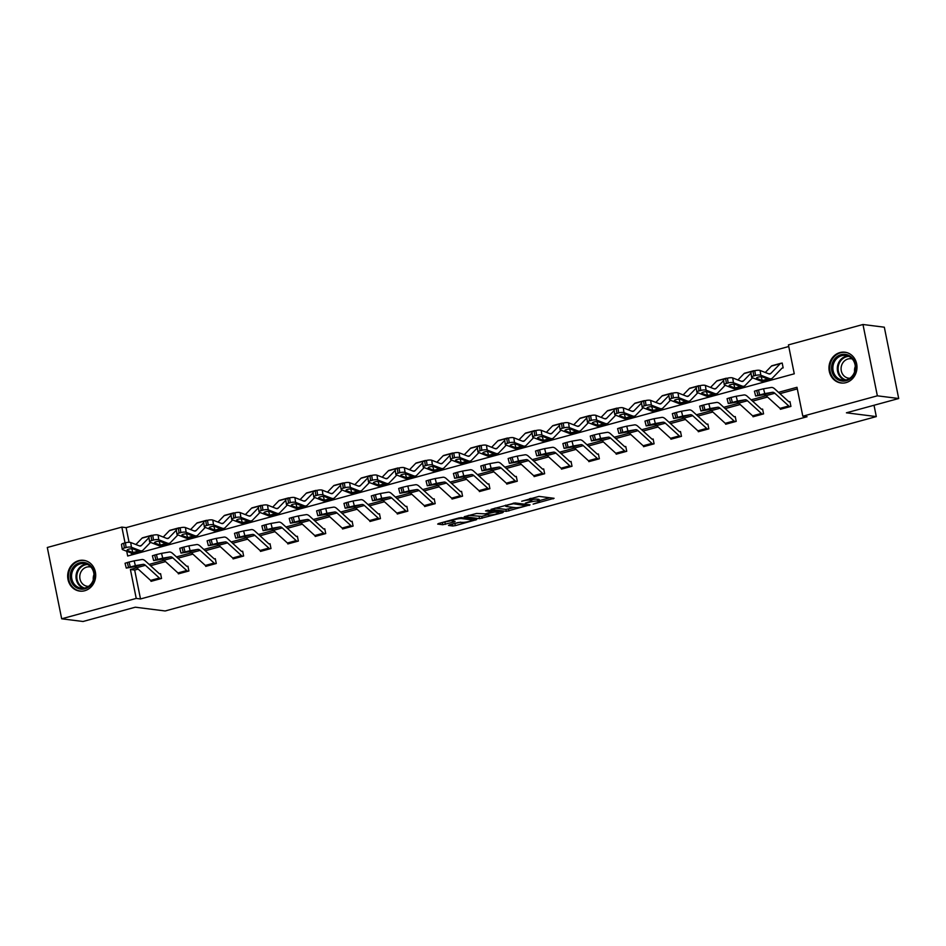 <?xml version="1.0" encoding="UTF-8"?>
<svg xmlns="http://www.w3.org/2000/svg" width="946" height="946" viewBox="0 0 946 946"><rect width="100%" height="100%" fill="white"/><g stroke="black" fill="none" stroke-linecap="round" stroke-linejoin="round"><path stroke-width="1.42" d="M533.118 504.123L554.084 498.294L539.007 496.39L521.695 501.25A6.244 0.946 168.6 0 1 529.89 500.091L531.144 500.245A6.244 0.946 168.6 0 1 531.758 500.517A6.244 0.946 168.6 0 1 528.317 502.09L525.326 503.142L529.488 502.243A6.244 0.946 168.6 0 1 537.671 501.073L538.936 501.226A6.244 0.946 168.6 0 1 539.551 501.498A6.244 0.946 168.6 0 1 536.11 503.071L533.118 504.123M78.648 560.671A15.514 13.989 97.2 0 1 83.626 560.316A15.514 13.989 97.2 0 1 95.688 574.695A15.514 13.989 97.2 0 1 84.714 590.742A15.514 13.989 97.2 0 1 79.736 591.096A15.514 13.989 97.2 0 1 67.674 576.717A15.514 13.989 97.2 0 1 78.648 560.671M839.953 352.562A15.514 13.989 97.2 0 1 844.932 352.208A15.514 13.989 97.2 0 1 856.981 366.587A15.514 13.989 97.2 0 1 846.008 382.633A15.514 13.989 97.2 0 1 841.041 382.988A15.514 13.989 97.2 0 1 828.98 368.609A15.514 13.989 97.2 0 1 839.953 352.562M449.409 524.888L448.534 525.456L452.756 526L455.322 525.633L476.713 519.579L461.435 517.592L458.881 517.959L438.566 523.516L437.679 524.084L442.787 524.734L454.045 521.991L455.121 521.506L452.389 521.092A5.227 0.792 168.6 0 1 451.881 520.868A5.227 0.792 168.6 0 1 455.771 519.295A5.227 0.792 168.6 0 1 461.601 518.574L471.534 519.827A5.227 0.792 168.6 0 1 472.042 520.064A5.227 0.792 168.6 0 1 468.152 521.636A5.227 0.792 168.6 0 1 462.322 522.346L458.112 522.511L449.409 524.888M126.717 551.246L127.686 556.012L794.262 373.8L788.432 344.888L862.977 324.502L884.321 327.198L898.7 398.514L846.422 412.811L876.303 416.583L165.172 610.974L135.29 607.202L83.023 621.498L61.679 618.802L47.3 547.486L121.857 527.099L125.038 542.886M898.7 398.514L877.356 395.818L802.811 416.205L796.981 387.292L778.499 392.342M138.175 569.09L134.675 570.048L140.505 598.96L807.08 416.737L802.811 416.205M140.505 598.96L136.236 598.416L61.679 618.802M506.311 511.36L530.067 504.857L514.991 502.953L491.033 509.362L506.311 511.36L505.921 509.433L514.198 507.505M502.409 512.756L479.539 518.68L464.261 516.682L476.595 513.453L485.263 513.855L492.109 511.786L485.546 510.899L487.959 510.237L503.296 512.176L502.409 512.756L502.267 512.046M876.303 416.583L874.021 405.266M797.301 388.901L779.942 393.654M767.561 397.036L752.578 401.139M740.198 404.521L725.215 408.613M712.835 411.995L697.841 416.098M685.46 419.48L670.478 423.572M658.097 426.965L643.114 431.057M630.734 434.439L615.751 438.542M603.371 441.924L588.388 446.015M576.008 449.397L561.025 453.501M548.645 456.883L533.662 460.974M521.281 464.368L506.287 468.459M493.907 471.841L478.924 475.944M466.544 479.326L451.561 483.418M439.18 486.8L424.198 490.903M411.817 494.285L396.835 498.376M384.454 501.77L369.472 505.862M357.091 509.244L342.097 513.347M329.728 516.729L314.734 520.82M302.353 524.202L287.371 528.306M274.99 531.687L260.008 535.779M247.627 539.173L232.645 543.264M220.264 546.646L205.282 550.749M192.901 554.131L177.919 558.223M165.538 561.605L150.544 565.708M780.261 408.589L780.403 409.287L790.927 406.413L789.957 401.589L789.082 401.837A1.987 0.804 -105.3 0 1 788.692 401.636L774.762 388.936A14.923 6.043 74.7 0 0 771.25 387.482L763.54 388.782L764.77 393.595L755.653 396.019L763.706 394.695A9.945 4.032 74.7 0 1 766.059 395.665L779.989 408.365A6.965 2.826 -105.3 0 0 781.266 409.05L790.028 406.65A6.965 2.826 -105.3 0 1 788.751 405.964L774.821 393.264A9.945 4.032 74.7 0 0 772.48 392.294L764.77 393.595M752.898 416.074L753.04 416.772L763.564 413.887L762.594 409.074L761.719 409.311A1.987 0.804 -105.3 0 1 761.329 409.11L747.399 396.421A14.923 6.043 74.7 0 0 743.887 394.955L736.177 396.256L737.407 401.08L728.29 403.504L736.343 402.168A9.945 4.032 74.7 0 1 738.684 403.15L752.614 415.838A6.965 2.826 -105.3 0 0 753.903 416.524L762.665 414.123A6.965 2.826 -105.3 0 1 761.388 413.437L747.458 400.749A9.945 4.032 74.7 0 0 745.117 399.78L737.407 401.08M725.535 423.548L725.677 424.246L736.201 421.372L735.231 416.547L734.344 416.796A1.987 0.804 -105.3 0 1 733.966 416.595L720.036 403.907A14.923 6.043 74.7 0 0 716.512 402.44L708.814 403.741L710.044 408.554L700.927 410.978L708.98 409.653A9.945 4.032 74.7 0 1 711.321 410.623L725.251 423.323A6.965 2.826 -105.3 0 0 726.528 424.009L735.302 421.609A6.965 2.826 -105.3 0 1 734.025 420.923L720.095 408.234A9.945 4.032 74.7 0 0 717.754 407.253L710.044 408.554M698.172 431.033L698.314 431.731L708.838 428.857L707.868 424.033L706.981 424.269A1.987 0.804 -105.3 0 1 706.603 424.08L692.673 411.38A14.923 6.043 74.7 0 0 689.149 409.925L681.451 411.226L682.681 416.039L673.564 418.463L681.617 417.139A9.945 4.032 74.7 0 1 683.958 418.108L697.888 430.797A6.965 2.826 -105.3 0 0 699.165 431.482L699.189 431.494M670.809 438.518L670.939 439.204L681.475 436.331L680.493 431.518L679.618 431.754M643.434 445.992L643.576 446.689L654.1 443.816L653.13 438.991L652.255 439.24A1.987 0.804 -105.3 0 1 651.877 439.039L637.947 426.339A14.923 6.043 74.7 0 0 634.423 424.884L626.725 426.185L627.955 430.998L618.838 433.422L626.879 432.097A9.945 4.032 74.7 0 1 629.232 433.067L643.162 445.767A6.965 2.826 -105.3 0 0 644.439 446.453L653.213 444.052A6.965 2.826 -105.3 0 1 651.936 443.367L638.006 430.667A9.945 4.032 74.7 0 0 635.653 429.697L627.955 430.998M616.071 453.477L616.213 454.175L626.737 451.289L625.767 446.477L624.892 446.713A1.987 0.804 -105.3 0 1 624.514 446.512L610.584 433.824A14.923 6.043 74.7 0 0 607.06 432.357L599.35 433.658L600.592 438.483L591.475 440.907L599.516 439.571A9.945 4.032 74.7 0 1 601.869 440.552L615.799 453.24A6.965 2.826 -105.3 0 0 617.076 453.926L625.85 451.526A6.965 2.826 -105.3 0 1 624.561 450.84L610.631 438.152A9.945 4.032 74.7 0 0 608.29 437.182L600.592 438.483M588.708 460.95L588.85 461.648L599.374 458.775L598.404 453.95L597.529 454.198A1.987 0.804 -105.3 0 1 597.139 453.997L583.209 441.309A14.923 6.043 74.7 0 0 579.697 439.843L571.987 441.143L573.217 445.956L564.1 448.38L572.153 447.056A9.945 4.032 74.7 0 1 574.506 448.026L588.436 460.726A6.965 2.826 -105.3 0 0 589.713 461.412L598.475 459.011A6.965 2.826 -105.3 0 1 597.198 458.325L583.268 445.637A9.945 4.032 74.7 0 0 580.927 444.655L573.217 445.956M561.345 468.436L561.486 469.133L572.011 466.26L571.041 461.435L570.166 461.672A1.987 0.804 -105.3 0 1 569.776 461.482L555.846 448.782A14.923 6.043 74.7 0 0 552.334 447.328L544.624 448.629L545.854 453.441L536.737 455.866L544.79 454.541A9.945 4.032 74.7 0 1 547.131 455.511L561.061 468.199A6.965 2.826 -105.3 0 0 562.35 468.885L562.362 468.897M533.982 475.921L534.123 476.607L544.648 473.733L543.678 468.92L542.791 469.157A1.987 0.804 -105.3 0 1 542.413 468.956L528.483 456.268A14.923 6.043 74.7 0 0 524.959 454.801L517.261 456.102L518.491 460.915L509.374 463.339L517.427 462.015A9.945 4.032 74.7 0 1 519.768 462.984L533.698 475.684A6.965 2.826 -105.3 0 0 534.975 476.37L534.998 476.37M506.618 483.394L506.76 484.092L517.285 481.218L516.303 476.394L515.428 476.642M479.255 490.879L479.386 491.577L489.91 488.692L488.94 483.879L488.065 484.115A1.987 0.804 -105.3 0 1 487.687 483.914L473.757 471.226A14.923 6.043 74.7 0 0 470.233 469.76L462.535 471.061L463.765 475.873L454.648 478.309L462.689 476.973A9.945 4.032 74.7 0 1 465.042 477.955L478.972 490.643A6.965 2.826 -105.3 0 0 480.249 491.329L489.023 488.928A6.965 2.826 -105.3 0 1 487.746 488.242L473.816 475.554A9.945 4.032 74.7 0 0 471.463 474.585L463.765 475.873M451.881 498.353L452.022 499.05L462.547 496.177L461.577 491.352L460.702 491.601A1.987 0.804 -105.3 0 1 460.324 491.4L446.394 478.711A14.923 6.043 74.7 0 0 442.87 477.245L435.16 478.546L436.402 483.359L427.285 485.783L435.326 484.458A9.945 4.032 74.7 0 1 437.679 485.428L451.609 498.128A6.965 2.826 -105.3 0 0 452.886 498.814L461.66 496.414A6.965 2.826 -105.3 0 1 460.383 495.728L446.453 483.039A9.945 4.032 74.7 0 0 444.1 482.058L436.402 483.359M424.518 505.838L424.659 506.536L435.184 503.662L434.214 498.838L433.339 499.074A1.987 0.804 -105.3 0 1 432.961 498.885L419.019 486.185A14.923 6.043 74.7 0 0 415.507 484.73L407.797 486.031L409.027 490.844L399.922 493.268L407.963 491.944A9.945 4.032 74.7 0 1 410.316 492.913L424.246 505.602A6.965 2.826 -105.3 0 0 425.523 506.287L434.297 503.899A6.965 2.826 -105.3 0 1 433.008 503.213L419.078 490.513A9.945 4.032 74.7 0 0 416.737 489.543L409.027 490.844M397.154 513.323L397.296 514.009L407.821 511.136L406.851 506.323L405.976 506.559A1.987 0.804 -105.3 0 1 405.586 506.358L391.656 493.67A14.923 6.043 74.7 0 0 388.144 492.204L380.434 493.505L381.664 498.317L372.547 500.741L380.599 499.417A9.945 4.032 74.7 0 1 382.953 500.387L396.882 513.087A6.965 2.826 -105.3 0 0 398.16 513.773L406.922 511.372A6.965 2.826 -105.3 0 1 405.645 510.686L391.715 497.998A9.945 4.032 74.7 0 0 389.374 497.017L381.664 498.317M369.791 520.797L369.933 521.494L380.458 518.621L379.488 513.796L378.613 514.045M342.428 528.282L342.57 528.98L353.095 526.094L352.125 521.281L351.238 521.518M315.065 535.755L315.207 536.453L325.731 533.579L324.75 528.755L323.875 529.003A1.987 0.804 -105.3 0 1 323.497 528.802L309.567 516.114A14.923 6.043 74.7 0 0 306.043 514.648L298.345 515.948L299.575 520.761L290.457 523.185L298.51 521.861A9.945 4.032 74.7 0 1 300.852 522.831L314.781 535.531A6.965 2.826 -105.3 0 0 316.059 536.216L324.833 533.816A6.965 2.826 -105.3 0 1 323.556 533.13L309.626 520.442A9.945 4.032 74.7 0 0 307.273 519.46L299.575 520.761M287.702 543.24L287.832 543.938L298.357 541.065L297.387 536.24L296.512 536.477A1.987 0.804 -105.3 0 1 296.133 536.287L282.204 523.587A14.923 6.043 74.7 0 0 278.68 522.133L270.982 523.434L272.212 528.246L263.094 530.671L271.135 529.346A9.945 4.032 74.7 0 1 273.489 530.316L287.418 543.004A6.965 2.826 -105.3 0 0 288.696 543.69L297.47 541.301A6.965 2.826 -105.3 0 1 296.193 540.615L282.263 527.915A9.945 4.032 74.7 0 0 279.91 526.946L272.212 528.246M260.327 550.726L260.469 551.412L270.994 548.538L270.024 543.725L269.149 543.962A1.987 0.804 -105.3 0 1 268.77 543.761L254.841 531.073A14.923 6.043 74.7 0 0 251.317 529.606L243.607 530.907L244.848 535.72L235.731 538.144L243.772 536.82A9.945 4.032 74.7 0 1 246.126 537.789L260.055 550.489A6.965 2.826 -105.3 0 0 261.333 551.175L270.107 548.775A6.965 2.826 -105.3 0 1 268.83 548.089L254.888 535.401A9.945 4.032 74.7 0 0 252.547 534.419L244.848 535.72M232.964 558.199L233.106 558.897L243.63 556.023L242.661 551.199L241.786 551.447A1.987 0.804 -105.3 0 1 241.396 551.246L227.466 538.546A14.923 6.043 74.7 0 0 223.954 537.091L216.244 538.392L217.474 543.205L208.357 545.629L216.409 544.305A9.945 4.032 74.7 0 1 218.763 545.274L232.692 557.974A6.965 2.826 -105.3 0 0 233.969 558.66L242.744 556.26A6.965 2.826 -105.3 0 1 241.455 555.574L227.525 542.874A9.945 4.032 74.7 0 0 225.183 541.904L217.474 543.205M205.601 565.684L205.743 566.382L216.267 563.497L215.298 558.684L214.423 558.92M178.238 573.158L178.38 573.855L188.904 570.982L187.935 566.157L187.06 566.406M150.875 580.643L151.017 581.341L161.541 578.467L160.572 573.643L159.685 573.879A1.987 0.804 -105.3 0 1 159.306 573.69L145.377 560.99A14.923 6.043 74.7 0 0 141.853 559.535L134.155 560.836L135.384 565.649L126.267 568.073L134.32 566.749A9.945 4.032 74.7 0 1 136.662 567.718L150.591 580.406A6.965 2.826 -105.3 0 0 151.868 581.092L160.643 578.704A6.965 2.826 -105.3 0 1 159.366 578.018L145.436 565.318A9.945 4.032 74.7 0 0 143.083 564.348L135.384 565.649M788.751 346.508L126.114 527.643L129.07 542.295M131.234 553.008L131.624 554.935M751.609 377.229L750.911 372.488A3.973 1.052 -8.3 0 1 753.063 371.21L753.749 375.952A3.973 1.052 171.7 0 0 751.609 377.229A3.973 1.052 171.7 0 0 752.035 377.608L760.679 380.978A14.923 6.043 -105.3 0 0 762.523 381.132L771.297 378.731A14.923 6.043 -105.3 0 0 772.551 377.951L781.964 368.207A1.987 0.804 74.7 0 1 782.129 368.112A1.987 0.804 74.7 0 1 782.259 368.1L783.158 367.864L782.188 363.039L781.301 363.288A6.965 2.826 74.7 0 0 780.817 363.311A6.965 2.826 74.7 0 0 780.225 363.678L770.824 373.422A9.945 4.032 -105.3 0 1 769.985 373.93A9.945 4.032 -105.3 0 1 768.755 373.836L760.111 370.465L760.809 375.219A3.973 1.052 171.7 0 0 755.511 375.479L754.813 370.726A3.973 1.052 -8.3 0 1 760.111 370.465M754.861 370.714L753.938 370.761M725.688 378.684L726.386 383.437A3.973 1.052 171.7 0 0 724.246 384.715L723.548 379.961A3.973 1.052 -8.3 0 1 725.688 378.684L726.575 378.246A6.965 2.826 74.7 0 0 726.079 378.27A6.965 2.826 74.7 0 0 725.499 378.637L725.346 378.79M698.325 386.169L699.023 390.911A3.973 1.052 171.7 0 0 696.883 392.188L696.185 387.446A3.973 1.052 -8.3 0 1 698.325 386.169L699.212 385.72A6.965 2.826 74.7 0 0 698.716 385.755A6.965 2.826 74.7 0 0 698.136 386.11L697.982 386.275M672.76 393.158L671.849 393.205A6.965 2.826 74.7 0 0 671.353 393.229A6.965 2.826 74.7 0 0 670.773 393.595L670.619 393.749M645.397 400.643L644.486 400.69A6.965 2.826 74.7 0 0 643.99 400.714A6.965 2.826 74.7 0 0 643.398 401.08L643.256 401.234M618.034 408.116L617.123 408.164M590.671 415.601L589.748 415.649M561.51 423.572L562.196 428.313A3.973 1.052 171.7 0 0 560.056 429.59L559.358 424.849A3.973 1.052 -8.3 0 1 561.51 423.572L562.385 423.122A6.965 2.826 74.7 0 0 561.9 423.158A6.965 2.826 74.7 0 0 561.309 423.512L561.155 423.678M535.944 430.56L535.022 430.607A6.965 2.826 74.7 0 0 534.525 430.631A6.965 2.826 74.7 0 0 533.946 430.998L533.792 431.151M508.57 438.045L507.659 438.093M481.207 445.519L480.296 445.566A6.965 2.826 74.7 0 0 479.799 445.601A6.965 2.826 74.7 0 0 479.22 445.956L479.066 446.11M453.844 453.004L452.933 453.051M426.48 460.477L425.57 460.525M397.32 468.459L398.018 473.201A3.973 1.052 171.7 0 0 395.866 474.478L395.168 469.724A3.973 1.052 -8.3 0 1 397.32 468.459L398.195 468.01A6.965 2.826 74.7 0 0 397.71 468.034A6.965 2.826 74.7 0 0 397.119 468.4L396.965 468.554M371.754 475.448L370.832 475.495A6.965 2.826 74.7 0 0 370.347 475.519A6.965 2.826 74.7 0 0 369.756 475.873L369.602 476.039M344.391 482.921L343.469 482.968A6.965 2.826 74.7 0 0 342.972 483.004A6.965 2.826 74.7 0 0 342.393 483.359L342.239 483.512M317.016 490.406L316.106 490.454A6.965 2.826 74.7 0 0 315.609 490.477A6.965 2.826 74.7 0 0 315.03 490.844L314.876 490.998M289.653 497.88L288.743 497.927M262.29 505.365L261.38 505.412M233.13 513.335L233.828 518.089A3.973 1.052 171.7 0 0 231.675 519.354L230.978 514.612A3.973 1.052 -8.3 0 1 233.13 513.335L234.005 512.898A6.965 2.826 74.7 0 0 233.52 512.921A6.965 2.826 74.7 0 0 232.929 513.276L232.775 513.442M207.564 520.324L206.642 520.371A6.965 2.826 74.7 0 0 206.157 520.406A6.965 2.826 74.7 0 0 205.566 520.761L205.412 520.915M180.201 527.809L179.279 527.856A6.965 2.826 74.7 0 0 178.794 527.88A6.965 2.826 74.7 0 0 178.203 528.246L178.049 528.4M152.838 535.282L151.916 535.33A6.965 2.826 74.7 0 0 151.419 535.365A6.965 2.826 74.7 0 0 150.84 535.72L150.686 535.885M862.977 324.502L877.356 395.818M126.114 527.643L121.857 527.099M136.732 567.777L130.406 569.504L136.236 598.416M766.118 395.724L751.136 399.827M738.755 403.209L723.773 407.3M711.392 410.682L696.41 414.786M684.029 418.167L669.035 422.259M656.666 425.653L641.672 429.744M629.291 433.126L614.309 437.229M601.928 440.611L586.946 444.703M574.565 448.085L559.583 452.188M547.202 455.57L532.22 459.661M519.839 463.055L504.857 467.147M492.476 470.529L477.482 474.632M465.113 478.014L450.119 482.105M437.738 485.487L422.756 489.59M410.375 492.972L395.393 497.064M383.012 500.458L368.029 504.549M355.649 507.931L340.666 512.034M328.286 515.416L313.303 519.508M300.923 522.89L285.929 526.993M273.548 530.375L258.565 534.466M246.185 537.86L231.202 541.952M218.822 545.334L203.839 549.437M191.459 552.819L176.476 556.91M164.096 560.292L149.113 564.395M134.675 570.048L130.406 569.504M539.551 501.498L539.161 499.571A6.244 0.946 168.6 0 0 538.546 499.299L538.936 501.226M531.593 499.725A6.244 0.946 168.6 0 1 537.293 499.145L538.546 499.299M531.758 500.517L531.368 498.589A6.244 0.946 168.6 0 0 530.753 498.317L531.144 500.245M539.374 500.623L549.839 497.762M495.089 508.061L505.921 509.433M526.118 505.803L513.501 503.733L509.208 504.667A6.244 0.946 168.6 0 0 505.767 506.24A6.244 0.946 168.6 0 0 506.382 506.512L515.428 507.659A6.244 0.946 168.6 0 0 523.623 506.488L526.118 505.803M487.427 514.825L481.703 516.386L482.093 518.313M468.317 515.381L481.703 516.386M489.058 515.026A5.227 0.792 168.6 0 0 494.888 514.305A5.227 0.792 168.6 0 0 498.779 512.732A5.227 0.792 168.6 0 0 498.27 512.507L494.77 512.07L486.445 514.009L485.558 514.589L489.058 515.026M441.546 522.7L451.821 520.572M452.756 526L452.377 524.072L460.643 522.145M782.259 363.406L781.29 363.276M771.297 378.731A14.923 6.043 -105.3 0 1 769.453 378.577L760.809 375.219M780.817 363.311L772.042 365.712A6.965 2.826 74.7 0 0 771.463 366.067L765.279 372.476M756.741 377.738L756.835 378.435A3.181 0.84 -8.3 0 1 756.493 378.128A3.181 0.84 -8.3 0 1 758.219 377.111A3.181 0.84 -8.3 0 1 762.452 376.898L767.951 379.18M769.453 378.577L762.31 380.529L761.163 376.721M753.749 375.952L755.511 375.479M756.835 378.435L761.991 380.434M753.063 371.21L754.813 370.726M790.028 401.955L789.059 401.825M759.673 394.825L758.444 390.012L756.682 390.485L757.912 395.298M758.444 390.012L763.54 388.782M755.653 396.019L754.423 391.206L756.682 390.485M765.598 394.175L761.991 394.529L770.588 392.815L763.706 394.695M770.304 392.827L772.48 392.294M834.727 376.993A13.421 12.109 97.2 0 1 835.472 358.037A13.421 12.109 97.2 0 1 852.606 358.368A13.421 12.109 97.2 0 1 851.861 377.336A13.421 12.109 97.2 0 1 834.727 376.993M852.37 359.113A12.428 11.21 -82.8 0 0 845.653 355.4A12.428 11.21 -82.8 0 0 834.147 362.247A12.428 11.21 -82.8 0 0 835.815 376.354A12.428 11.21 -82.8 0 0 842.531 380.067A12.428 11.21 -82.8 0 0 854.025 373.232A12.428 11.21 -82.8 0 0 852.37 359.113M854.616 371.766A9.791 8.821 97.2 0 1 855.29 366.445M849.815 378.246A9.791 8.821 97.2 0 1 848.692 378.187A9.791 8.821 97.2 0 1 843.406 375.255A9.791 8.821 97.2 0 1 842.094 364.151A9.791 8.821 97.2 0 1 851.152 358.759A9.791 8.821 97.2 0 1 852.251 358.983M847.048 352.657A15.42 13.894 -82.8 0 0 845.594 352.385A15.42 13.894 -82.8 0 0 831.345 360.875A15.42 13.894 -82.8 0 0 833.402 378.365A15.42 13.894 -82.8 0 0 841.727 382.976A15.42 13.894 -82.8 0 0 843.205 383.071M79.736 562.787A13.421 12.109 97.2 0 1 94.198 572.555A13.421 12.109 97.2 0 1 84.986 588.802A13.421 12.109 97.2 0 1 70.524 579.035A13.421 12.109 97.2 0 1 79.736 562.787M85.223 587.892A12.428 11.21 -82.8 0 0 94.009 575.038A12.428 11.21 -82.8 0 0 84.348 563.509A12.428 11.21 -82.8 0 0 80.363 563.804A12.428 11.21 -82.8 0 0 71.565 576.658A12.428 11.21 -82.8 0 0 81.226 588.187A12.428 11.21 -82.8 0 0 85.223 587.892M88.522 586.354A9.791 8.821 97.2 0 1 87.387 586.295A9.791 8.821 97.2 0 1 79.783 577.226A9.791 8.821 97.2 0 1 86.701 567.103A9.791 8.821 97.2 0 1 89.846 566.867A9.791 8.821 97.2 0 1 90.946 567.092M85.743 560.765A15.42 13.894 -82.8 0 0 84.3 560.505A15.42 13.894 -82.8 0 0 79.346 560.86A15.42 13.894 -82.8 0 0 68.443 576.8A15.42 13.894 -82.8 0 0 80.434 591.084A15.42 13.894 -82.8 0 0 81.9 591.191M93.311 579.874A9.791 8.821 97.2 0 1 93.985 574.565M754.447 370.832L753.927 370.761A6.965 2.826 74.7 0 0 753.454 370.797A6.965 2.826 74.7 0 0 752.862 371.151L752.709 371.305M751.006 373.079L743.461 380.895A9.945 4.032 -105.3 0 1 742.622 381.415A9.945 4.032 -105.3 0 1 741.392 381.309L732.748 377.951L733.446 382.692A3.973 1.052 171.7 0 0 728.148 382.953L727.45 378.211A3.973 1.052 -8.3 0 1 732.748 377.951M752.543 377.809L745.188 385.436A14.923 6.043 -105.3 0 1 743.934 386.205A14.923 6.043 -105.3 0 1 742.09 386.063L733.446 382.692M743.934 386.205L735.16 388.605A14.923 6.043 -105.3 0 1 733.316 388.451L724.671 385.093A3.973 1.052 171.7 0 1 724.246 384.715M753.454 370.797L744.679 373.185A6.965 2.826 74.7 0 0 744.088 373.552L737.904 379.961M729.378 385.223L729.472 385.921A3.181 0.84 -8.3 0 1 729.13 385.613A3.181 0.84 -8.3 0 1 730.844 384.596A3.181 0.84 -8.3 0 1 735.089 384.383L740.588 386.666M742.09 386.063L734.947 388.014L733.8 384.206M726.386 383.437L728.148 382.953M729.472 385.921L734.628 387.919M723.631 380.564L716.098 388.38A9.945 4.032 -105.3 0 1 715.259 388.889A9.945 4.032 -105.3 0 1 714.029 388.794L705.385 385.424L706.083 390.178A3.973 1.052 171.7 0 0 700.785 390.438L700.087 385.684A3.973 1.052 -8.3 0 1 705.385 385.424M725.18 385.294L717.825 392.921A14.923 6.043 -105.3 0 1 716.571 393.69A14.923 6.043 -105.3 0 1 714.727 393.536L706.083 390.178M716.571 393.69L707.797 396.09A14.923 6.043 -105.3 0 1 705.953 395.936L697.308 392.578A3.973 1.052 171.7 0 1 696.883 392.188M726.079 378.27L717.316 380.67A6.965 2.826 74.7 0 0 716.725 381.025L710.541 387.434M702.003 392.696L702.109 393.394A3.181 0.84 -8.3 0 1 701.766 393.087A3.181 0.84 -8.3 0 1 703.481 392.07A3.181 0.84 -8.3 0 1 707.726 391.857L713.213 394.151M714.727 393.536L707.584 395.487L706.426 391.679M699.023 390.911L700.785 390.438M702.109 393.394L707.265 395.404M762.665 409.429L761.696 409.311M732.31 402.298L731.069 397.486L729.319 397.97L730.548 402.783M731.069 397.486L736.177 396.256M728.29 403.504L727.06 398.68L729.319 397.97M738.235 401.66L734.616 402.003L743.225 400.288L736.343 402.168M742.941 400.312L745.117 399.78M735.302 416.914L734.333 416.796M704.936 409.784L703.706 404.971L701.956 405.444L703.185 410.268M703.706 404.971L708.814 403.741M700.927 410.978L699.697 406.165L701.956 405.444M710.872 409.133L707.253 409.488L715.862 407.773L708.98 409.653M715.578 407.785L717.754 407.253M696.268 388.037L688.723 395.854A9.945 4.032 -105.3 0 1 687.896 396.374A9.945 4.032 -105.3 0 1 686.666 396.268L678.022 392.909L678.72 397.651A3.973 1.052 171.7 0 0 673.41 397.923L672.712 393.169A3.973 1.052 -8.3 0 1 678.022 392.909M697.817 392.767L690.462 400.395A14.923 6.043 -105.3 0 1 689.196 401.175A14.923 6.043 -105.3 0 1 687.352 401.021L678.72 397.651M689.196 401.175L680.434 403.564A14.923 6.043 -105.3 0 1 678.589 403.422L669.945 400.052A3.973 1.052 171.7 0 1 669.52 399.673L668.822 394.92A3.973 1.052 -8.3 0 1 670.962 393.654L672.712 393.169M698.716 385.755L689.953 388.156A6.965 2.826 74.7 0 0 689.362 388.51L683.178 394.92M674.64 400.182L674.746 400.879A3.181 0.84 -8.3 0 1 674.403 400.572A3.181 0.84 -8.3 0 1 676.118 399.555A3.181 0.84 -8.3 0 1 680.363 399.342L685.85 401.624M687.352 401.021L680.209 402.972L679.062 399.165M670.962 393.654L671.66 398.396L673.41 397.923M671.66 398.396A3.973 1.052 171.7 0 0 669.52 399.673M674.746 400.879L679.89 402.878M668.905 395.523L661.36 403.339A9.945 4.032 -105.3 0 1 660.521 403.859A9.945 4.032 -105.3 0 1 659.291 403.753L650.647 400.395L651.345 405.136A3.973 1.052 171.7 0 0 646.047 405.396L645.349 400.655A3.973 1.052 -8.3 0 1 650.647 400.395M670.454 400.253L663.099 407.88A14.923 6.043 -105.3 0 1 661.833 408.648A14.923 6.043 -105.3 0 1 659.989 408.506L651.345 405.136M661.833 408.648L653.071 411.049A14.923 6.043 -105.3 0 1 651.226 410.895L642.582 407.537A3.973 1.052 171.7 0 1 642.145 407.147L641.459 402.405A3.973 1.052 -8.3 0 1 643.599 401.128L645.349 400.655M671.353 393.229L662.578 395.629A6.965 2.826 74.7 0 0 661.999 395.996L655.815 402.393M647.277 407.667L647.383 408.353A3.181 0.84 -8.3 0 1 647.04 408.057A3.181 0.84 -8.3 0 1 648.755 407.028A3.181 0.84 -8.3 0 1 652.988 406.827L658.487 409.11M659.989 408.506L652.846 410.458L651.699 406.638M643.599 401.128L644.297 405.881L646.047 405.396M644.297 405.881A3.973 1.052 171.7 0 0 642.145 407.147M647.383 408.353L652.527 410.363M641.542 403.008L633.997 410.824A9.945 4.032 -105.3 0 1 633.158 411.333A9.945 4.032 -105.3 0 1 631.928 411.238L623.284 407.868L623.982 412.622A3.973 1.052 171.7 0 0 618.684 412.882L617.986 408.128A3.973 1.052 -8.3 0 1 623.284 407.868M643.091 407.738L635.724 415.353A14.923 6.043 -105.3 0 1 634.47 416.134A14.923 6.043 -105.3 0 1 632.626 415.98L623.982 412.622M634.47 416.134L625.696 418.534A14.923 6.043 -105.3 0 1 623.852 418.38L615.219 415.01A3.973 1.052 171.7 0 1 614.782 414.632L614.084 409.89A3.973 1.052 -8.3 0 1 616.236 408.613L617.986 408.128M643.99 400.714L635.215 403.114A6.965 2.826 74.7 0 0 634.636 403.469L628.451 409.878M619.914 415.14L620.02 415.838A3.181 0.84 -8.3 0 1 619.677 415.531A3.181 0.84 -8.3 0 1 621.392 414.514A3.181 0.84 -8.3 0 1 625.625 414.301L631.124 416.583M632.626 415.98L625.483 417.931L624.336 414.123M616.236 408.613L616.934 413.355L618.684 412.882M616.934 413.355A3.973 1.052 171.7 0 0 614.782 414.632M620.02 415.838L625.164 417.836M707.939 424.399L706.969 424.269M699.165 431.482L707.939 429.094A6.965 2.826 -105.3 0 1 706.662 428.408L692.732 415.708A9.945 4.032 74.7 0 0 690.379 414.738L682.681 416.039M677.573 417.269L676.343 412.444L674.593 412.929L675.822 417.742M676.343 412.444L681.451 411.226M673.564 418.463L672.334 413.65L674.593 412.929M683.497 416.618L679.89 416.961L688.499 415.259L681.617 417.139M688.215 415.27L690.379 414.738M671.826 438.968L671.802 438.968A6.965 2.826 -105.3 0 1 670.525 438.282L656.595 425.582A9.945 4.032 74.7 0 0 654.254 424.612L646.201 425.937L650.209 424.742L648.98 419.929L647.23 420.414L648.459 425.227M680.564 431.873L679.606 431.754A1.987 0.804 -105.3 0 1 679.24 431.553L665.31 418.865A14.923 6.043 74.7 0 0 661.786 417.399L654.088 418.7L655.318 423.512L650.209 424.742M671.802 438.968L680.576 436.567A6.965 2.826 -105.3 0 1 679.299 435.881L665.369 423.193A9.945 4.032 74.7 0 0 663.016 422.212L655.318 423.512M648.98 419.929L654.088 418.7M646.201 425.937L644.971 421.124L647.23 420.414M656.134 424.104L652.527 424.447L661.124 422.732L654.254 424.612M660.852 422.744L663.016 422.212M653.201 439.358L652.243 439.228M622.846 432.227L621.617 427.415L619.867 427.888L621.096 432.7M621.617 427.415L626.725 426.185M618.838 433.422L617.608 428.609L619.867 427.888M628.771 431.577L625.164 431.932L633.761 430.217L626.879 432.097M633.477 430.229L635.653 429.697M617.632 408.234L617.099 408.164A6.965 2.826 74.7 0 0 616.626 408.199A6.965 2.826 74.7 0 0 616.035 408.554L615.893 408.707M614.179 410.481L606.634 418.298A9.945 4.032 -105.3 0 1 605.795 418.818A9.945 4.032 -105.3 0 1 604.565 418.711L595.921 415.353L596.619 420.095A3.973 1.052 171.7 0 0 591.321 420.355L590.623 415.613A3.973 1.052 -8.3 0 1 595.921 415.353M615.728 415.211L608.361 422.838A14.923 6.043 -105.3 0 1 607.107 423.607A14.923 6.043 -105.3 0 1 605.263 423.465L596.619 420.095M607.107 423.607L598.333 426.007A14.923 6.043 -105.3 0 1 596.488 425.854L587.844 422.495A3.973 1.052 171.7 0 1 587.419 422.117L586.721 417.363A3.973 1.052 -8.3 0 1 588.873 416.086L590.623 415.613M616.626 408.199L607.852 410.588A6.965 2.826 74.7 0 0 607.273 410.954L601.088 417.363M592.551 422.625L592.657 423.323A3.181 0.84 -8.3 0 1 592.314 423.016A3.181 0.84 -8.3 0 1 594.029 421.999A3.181 0.84 -8.3 0 1 598.262 421.786L603.761 424.068M605.263 423.465L598.12 425.416L596.973 421.609M588.873 416.086L589.571 420.84L591.321 420.355M589.571 420.84A3.973 1.052 171.7 0 0 587.419 422.117M592.657 423.323L597.801 425.322M625.838 446.831L624.868 446.713M595.483 439.701L594.254 434.888L592.492 435.373L593.733 440.186M594.254 434.888L599.35 433.658M591.475 440.907L590.233 436.082L592.492 435.373M601.408 439.062L597.801 439.405L606.398 437.691L599.516 439.571M606.114 437.714L608.29 437.182M590.269 415.708L589.736 415.649A6.965 2.826 74.7 0 0 589.263 415.672A6.965 2.826 74.7 0 0 588.672 416.039L588.518 416.193M586.816 417.966L579.271 425.783A9.945 4.032 -105.3 0 1 578.432 426.291A9.945 4.032 -105.3 0 1 577.202 426.197L568.558 422.827L569.255 427.58A3.973 1.052 171.7 0 0 563.958 427.84L563.26 423.087A3.973 1.052 -8.3 0 1 568.558 422.827M588.365 422.696L580.998 430.324A14.923 6.043 -105.3 0 1 579.744 431.092A14.923 6.043 -105.3 0 1 577.9 430.938L569.255 427.58M579.744 431.092L570.97 433.493A14.923 6.043 -105.3 0 1 569.125 433.339L560.481 429.981A3.973 1.052 171.7 0 1 560.056 429.59M589.263 415.672L580.489 418.073A6.965 2.826 74.7 0 0 579.898 418.428L573.725 424.837M565.188 430.099L565.282 430.797A3.181 0.84 -8.3 0 1 564.939 430.489A3.181 0.84 -8.3 0 1 566.666 429.472A3.181 0.84 -8.3 0 1 570.899 429.259L576.398 431.553M577.9 430.938L570.757 432.89L569.61 429.082M562.196 428.313L563.958 427.84M565.282 430.797L570.438 432.807M598.475 454.317L597.505 454.198M568.12 447.186L566.89 442.373L565.129 442.846L566.358 447.671M566.89 442.373L571.987 441.143M564.1 448.38L562.87 443.568L565.129 442.846M574.045 446.536L570.438 446.89L579.035 445.176L572.153 447.056M578.751 445.188L580.927 444.655M559.453 425.44L551.908 433.256A9.945 4.032 -105.3 0 1 551.069 433.776A9.945 4.032 -105.3 0 1 549.839 433.67L541.195 430.312L541.892 435.054A3.973 1.052 171.7 0 0 536.595 435.326L535.897 430.572A3.973 1.052 -8.3 0 1 541.195 430.312M560.99 430.17L553.635 437.797A14.923 6.043 -105.3 0 1 552.381 438.577A14.923 6.043 -105.3 0 1 550.537 438.424L541.892 435.054M552.381 438.577L543.607 440.966A14.923 6.043 -105.3 0 1 541.762 440.824L533.118 437.454A3.973 1.052 171.7 0 1 532.693 437.076L531.995 432.322A3.973 1.052 -8.3 0 1 534.135 431.057L535.897 430.572M561.9 423.158L553.126 425.558A6.965 2.826 74.7 0 0 552.535 425.913L546.35 432.322M537.825 437.584L537.919 438.282A3.181 0.84 -8.3 0 1 537.576 437.974A3.181 0.84 -8.3 0 1 539.291 436.957A3.181 0.84 -8.3 0 1 543.536 436.745L549.023 439.027M550.537 438.424L543.394 440.375L542.247 436.567M534.135 431.057L534.833 435.799L536.595 435.326M534.833 435.799A3.973 1.052 171.7 0 0 532.693 437.076M537.919 438.282L543.075 440.28M571.112 461.79L570.142 461.672M571.136 466.496L571.112 466.496A6.965 2.826 -105.3 0 1 569.835 465.81L555.905 453.11A9.945 4.032 74.7 0 0 553.564 452.141L545.854 453.441M540.757 454.671L539.516 449.847L537.766 450.331L538.995 455.144M539.516 449.847L544.624 448.629M536.737 455.866L535.507 451.053L537.766 450.331M546.682 454.021L543.063 454.364L551.672 452.661L544.79 454.541M551.388 452.673L553.564 452.141M532.078 432.925L524.533 440.741A9.945 4.032 -105.3 0 1 523.706 441.262A9.945 4.032 -105.3 0 1 522.476 441.155L513.832 437.797L514.529 442.539A3.973 1.052 171.7 0 0 509.22 442.799L508.534 438.057A3.973 1.052 -8.3 0 1 513.832 437.797M533.627 437.655L526.272 445.282A14.923 6.043 -105.3 0 1 525.018 446.051A14.923 6.043 -105.3 0 1 523.173 445.909L514.529 442.539M525.018 446.051L516.244 448.451A14.923 6.043 -105.3 0 1 514.399 448.298L505.755 444.939A3.973 1.052 171.7 0 1 505.33 444.549L504.632 439.807A3.973 1.052 -8.3 0 1 506.772 438.53L508.534 438.057M534.525 430.631L525.763 433.032A6.965 2.826 74.7 0 0 525.172 433.398L518.987 439.795M510.45 445.069L510.556 445.755A3.181 0.84 -8.3 0 1 510.213 445.46A3.181 0.84 -8.3 0 1 511.928 444.431A3.181 0.84 -8.3 0 1 516.173 444.23L521.66 446.512M523.173 445.909L516.031 447.86L514.872 444.041M506.772 438.53L507.47 443.284L509.22 442.799M507.47 443.284A3.973 1.052 171.7 0 0 505.33 444.549M510.556 445.755L515.7 447.765M543.749 469.275L542.779 469.157M534.975 476.37L543.749 473.97A6.965 2.826 -105.3 0 1 542.472 473.284L528.542 460.596A9.945 4.032 74.7 0 0 526.201 459.614L518.491 460.915M513.382 462.145L512.153 457.332L510.402 457.817L511.632 462.629M512.153 457.332L517.261 456.102M509.374 463.339L508.144 458.526L510.402 457.817M519.319 461.506L515.7 461.849L524.309 460.134L517.427 462.015M524.025 460.146L526.201 459.614M508.168 438.152L507.647 438.081A6.965 2.826 74.7 0 0 507.162 438.116A6.965 2.826 74.7 0 0 506.583 438.471L506.429 438.637M504.715 440.41L497.17 448.227A9.945 4.032 -105.3 0 1 496.343 448.735A9.945 4.032 -105.3 0 1 495.113 448.641L486.469 445.27L487.155 450.024A3.973 1.052 171.7 0 0 481.857 450.284L481.159 445.531A3.973 1.052 -8.3 0 1 486.469 445.27M506.264 445.14L498.909 452.756A14.923 6.043 -105.3 0 1 497.643 453.536A14.923 6.043 -105.3 0 1 495.799 453.382L487.155 450.024M497.643 453.536L488.881 455.937A14.923 6.043 -105.3 0 1 487.036 455.783L478.392 452.413A3.973 1.052 171.7 0 1 477.967 452.034L477.269 447.292A3.973 1.052 -8.3 0 1 479.409 446.015L481.159 445.531M507.162 438.116L498.4 440.517A6.965 2.826 74.7 0 0 497.809 440.871L491.624 447.281M483.087 452.543L483.193 453.24A3.181 0.84 -8.3 0 1 482.85 452.933A3.181 0.84 -8.3 0 1 484.565 451.916A3.181 0.84 -8.3 0 1 488.81 451.703L494.297 453.985M495.799 453.382L488.656 455.333L487.509 451.526M479.409 446.015L480.107 450.757L481.857 450.284M480.107 450.757A3.973 1.052 171.7 0 0 477.967 452.034M483.193 453.24L488.337 455.239M507.635 483.855L507.612 483.855A6.965 2.826 -105.3 0 1 506.335 483.17L492.405 470.469A9.945 4.032 74.7 0 0 490.063 469.5L482.011 470.824L486.019 469.63L484.79 464.817L483.039 465.29L484.269 470.103M516.386 476.76L515.416 476.63A1.987 0.804 -105.3 0 1 515.05 476.441L501.12 463.741A14.923 6.043 74.7 0 0 497.596 462.287L489.898 463.587L491.128 468.4L486.019 469.63M507.612 483.855L516.386 481.455A6.965 2.826 -105.3 0 1 515.109 480.769L501.179 468.069A9.945 4.032 74.7 0 0 498.826 467.099L491.128 468.4M484.79 464.817L489.898 463.587M482.011 470.824L480.781 466.011L483.039 465.29M491.944 468.98L488.337 469.334L496.946 467.62L490.063 469.5M496.662 467.631L498.826 467.099M477.352 447.884L469.807 455.7A9.945 4.032 -105.3 0 1 468.968 456.22A9.945 4.032 -105.3 0 1 467.738 456.114L459.094 452.756L459.791 457.497A3.973 1.052 171.7 0 0 454.494 457.758L453.796 453.016A3.973 1.052 -8.3 0 1 459.094 452.756M478.901 452.614L471.534 460.241A14.923 6.043 -105.3 0 1 470.28 461.009A14.923 6.043 -105.3 0 1 468.436 460.868L459.791 457.497M470.28 461.009L461.518 463.41A14.923 6.043 -105.3 0 1 459.673 463.256L451.029 459.898A3.973 1.052 171.7 0 1 450.592 459.52L449.906 454.766A3.973 1.052 -8.3 0 1 452.046 453.489L453.796 453.016M479.799 445.601L471.025 447.99A6.965 2.826 74.7 0 0 470.446 448.357L464.261 454.766M455.724 460.028L455.83 460.726A3.181 0.84 -8.3 0 1 455.487 460.418A3.181 0.84 -8.3 0 1 457.202 459.401A3.181 0.84 -8.3 0 1 461.435 459.188L466.934 461.471M468.436 460.868L461.293 462.819L460.146 459.011M452.046 453.489L452.744 458.242L454.494 457.758M452.744 458.242A3.973 1.052 171.7 0 0 450.592 459.52M455.83 460.726L460.974 462.724M489.011 484.234L488.053 484.115M458.656 477.103L457.426 472.291L455.676 472.775L456.906 477.588M457.426 472.291L462.535 471.061M454.648 478.309L453.418 473.485L455.676 472.775M464.581 476.465L460.974 476.808L469.571 475.093L462.689 476.973M469.299 475.117L471.463 474.585M453.441 453.11L452.909 453.051A6.965 2.826 74.7 0 0 452.436 453.075A6.965 2.826 74.7 0 0 451.845 453.441L451.703 453.595M449.989 455.369L442.444 463.185A9.945 4.032 -105.3 0 1 441.605 463.694A9.945 4.032 -105.3 0 1 440.375 463.599L431.731 460.229L432.428 464.983A3.973 1.052 171.7 0 0 427.131 465.243L426.433 460.489A3.973 1.052 -8.3 0 1 431.731 460.229M451.538 460.099L444.171 467.726A14.923 6.043 -105.3 0 1 442.917 468.495A14.923 6.043 -105.3 0 1 441.073 468.341L432.428 464.983M442.917 468.495L434.143 470.895A14.923 6.043 -105.3 0 1 432.298 470.741L423.654 467.383A3.973 1.052 171.7 0 1 423.229 466.993L422.531 462.251A3.973 1.052 -8.3 0 1 424.683 460.974L426.433 460.489M452.436 453.075L443.662 455.475A6.965 2.826 74.7 0 0 443.083 455.83L436.898 462.239M428.361 467.501L428.467 468.199A3.181 0.84 -8.3 0 1 428.124 467.892A3.181 0.84 -8.3 0 1 429.839 466.875A3.181 0.84 -8.3 0 1 434.072 466.662L439.571 468.956M441.073 468.341L433.93 470.292L432.783 466.484M424.683 460.974L425.381 465.716L427.131 465.243M425.381 465.716A3.973 1.052 171.7 0 0 423.229 466.993M428.467 468.199L433.611 470.209M461.648 491.719L460.69 491.601M431.293 484.589L430.063 479.776L428.302 480.249L429.543 485.073M430.063 479.776L435.16 478.546M427.285 485.783L426.055 480.97L428.302 480.249M437.218 483.938L433.611 484.293L442.208 482.578L435.326 484.458M441.924 482.59L444.1 482.058M426.078 460.596L425.546 460.525A6.965 2.826 74.7 0 0 425.073 460.56A6.965 2.826 74.7 0 0 424.482 460.915L424.328 461.08M422.625 462.842L415.081 470.659A9.945 4.032 -105.3 0 1 414.242 471.179A9.945 4.032 -105.3 0 1 413.012 471.073L404.368 467.714L405.065 472.456A3.973 1.052 171.7 0 0 399.768 472.728L399.07 467.974A3.973 1.052 -8.3 0 1 404.368 467.714M424.175 467.572L416.808 475.199A14.923 6.043 -105.3 0 1 415.554 475.98A14.923 6.043 -105.3 0 1 413.709 475.826L405.065 472.456M415.554 475.98L406.78 478.369A14.923 6.043 -105.3 0 1 404.935 478.227L396.291 474.857A3.973 1.052 171.7 0 1 395.866 474.478M425.073 460.56L416.299 462.961A6.965 2.826 74.7 0 0 415.72 463.315L409.535 469.724M400.998 474.987L401.092 475.684A3.181 0.84 -8.3 0 1 400.761 475.377A3.181 0.84 -8.3 0 1 402.476 474.36A3.181 0.84 -8.3 0 1 406.709 474.147L412.208 476.429M413.709 475.826L406.567 477.777L405.42 473.97M398.018 473.201L399.768 472.728M401.092 475.684L406.248 477.683M434.285 499.192L433.315 499.074M403.93 492.074L402.7 487.249L400.938 487.734L402.168 492.547M402.7 487.249L407.797 486.031M399.922 493.268L398.68 488.455L400.938 487.734M409.855 491.423L406.248 491.766L414.845 490.063L407.963 491.944M414.561 490.075L416.737 489.543M395.262 470.328L387.718 478.144A9.945 4.032 -105.3 0 1 386.879 478.664A9.945 4.032 -105.3 0 1 385.649 478.558L377.005 475.199L377.702 479.941A3.973 1.052 171.7 0 0 372.405 480.201L371.707 475.46A3.973 1.052 -8.3 0 1 377.005 475.199M396.8 475.058L389.445 482.685A14.923 6.043 -105.3 0 1 388.191 483.453A14.923 6.043 -105.3 0 1 386.346 483.311L377.702 479.941M388.191 483.453L379.417 485.854A14.923 6.043 -105.3 0 1 377.572 485.7L368.928 482.342A3.973 1.052 171.7 0 1 368.502 481.952L367.805 477.21A3.973 1.052 -8.3 0 1 369.945 475.933L371.707 475.46M397.71 468.034L388.936 470.434A6.965 2.826 74.7 0 0 388.345 470.801L382.16 477.198M373.635 482.472L373.729 483.158A3.181 0.84 -8.3 0 1 373.386 482.862A3.181 0.84 -8.3 0 1 375.101 481.833A3.181 0.84 -8.3 0 1 379.346 481.632L384.845 483.914M386.346 483.311L379.204 485.263L378.057 481.443M369.945 475.933L370.643 480.686L372.405 480.201M370.643 480.686A3.973 1.052 171.7 0 0 368.502 481.952M373.729 483.158L378.885 485.168M406.922 506.678L405.952 506.559M376.567 499.547L375.337 494.734L373.575 495.219L374.805 500.032M375.337 494.734L380.434 493.505M372.547 500.741L371.317 495.929L373.575 495.219M382.491 498.909L378.873 499.252L387.482 497.537L380.599 499.417M387.198 497.549L389.374 497.017M367.899 477.813L360.355 485.629A9.945 4.032 -105.3 0 1 359.515 486.138A9.945 4.032 -105.3 0 1 358.286 486.043L349.642 482.673L350.339 487.427A3.973 1.052 171.7 0 0 345.042 487.687L344.344 482.933A3.973 1.052 -8.3 0 1 349.642 482.673M369.437 482.543L362.082 490.158A14.923 6.043 -105.3 0 1 360.828 490.939A14.923 6.043 -105.3 0 1 358.983 490.785L350.339 487.427M360.828 490.939L352.054 493.339A14.923 6.043 -105.3 0 1 350.209 493.185L341.565 489.815A3.973 1.052 171.7 0 1 341.139 489.437L340.442 484.695A3.973 1.052 -8.3 0 1 342.582 483.418L344.344 482.933M370.347 475.519L361.573 477.919A6.965 2.826 74.7 0 0 360.982 478.274L354.797 484.683M346.271 489.945L346.366 490.643A3.181 0.84 -8.3 0 1 346.023 490.335A3.181 0.84 -8.3 0 1 347.738 489.319A3.181 0.84 -8.3 0 1 351.983 489.106L357.47 491.388M358.983 490.785L351.841 492.736L350.694 488.928M342.582 483.418L343.28 488.16L345.042 487.687M343.28 488.16A3.973 1.052 171.7 0 0 341.139 489.437M346.366 490.643L351.522 492.641M370.808 521.258L370.797 521.258A6.965 2.826 -105.3 0 1 369.508 520.572L355.578 507.872A9.945 4.032 74.7 0 0 353.236 506.902L345.184 508.227L349.204 507.032L347.962 502.22L346.212 502.693L347.442 507.505M379.559 514.163L378.589 514.033A1.987 0.804 -105.3 0 1 378.223 513.844L364.293 501.144A14.923 6.043 74.7 0 0 360.769 499.689L353.071 500.99L354.301 505.803L349.204 507.032M370.797 521.258L379.559 518.857A6.965 2.826 -105.3 0 1 378.282 518.172L364.352 505.471A9.945 4.032 74.7 0 0 362.011 504.502L354.301 505.803M347.962 502.22L353.071 500.99M345.184 508.227L343.954 503.414L346.212 502.693M355.128 506.382L351.51 506.737L360.119 505.022L353.236 506.902M359.835 505.034L362.011 504.502M340.525 485.286L332.98 493.103A9.945 4.032 -105.3 0 1 332.152 493.623A9.945 4.032 -105.3 0 1 330.923 493.516L322.279 490.158L322.976 494.9A3.973 1.052 171.7 0 0 317.667 495.16L316.981 490.418A3.973 1.052 -8.3 0 1 322.279 490.158M342.074 490.016L334.718 497.643A14.923 6.043 -105.3 0 1 333.465 498.412A14.923 6.043 -105.3 0 1 331.62 498.27L322.976 494.9M333.465 498.412L324.691 500.812A14.923 6.043 -105.3 0 1 322.846 500.659L314.202 497.3A3.973 1.052 171.7 0 1 313.776 496.922L313.079 492.168A3.973 1.052 -8.3 0 1 315.219 490.891L316.981 490.418M342.972 483.004L334.21 485.393A6.965 2.826 74.7 0 0 333.619 485.759L327.434 492.168M318.897 497.43L319.003 498.128A3.181 0.84 -8.3 0 1 318.66 497.821A3.181 0.84 -8.3 0 1 320.375 496.804A3.181 0.84 -8.3 0 1 324.62 496.591L330.107 498.873M331.62 498.27L324.466 500.221L323.319 496.414M315.219 490.891L315.917 495.645L317.667 495.16M315.917 495.645A3.973 1.052 171.7 0 0 313.776 496.922M319.003 498.128L324.147 500.127M343.445 528.731L343.422 528.731A6.965 2.826 -105.3 0 1 342.145 528.045L328.215 515.357A9.945 4.032 74.7 0 0 325.873 514.376L317.821 515.712L321.829 514.506L320.599 509.693L318.849 510.178L320.079 514.991M352.196 521.636L351.226 521.518A1.987 0.804 -105.3 0 1 350.86 521.317L336.93 508.629A14.923 6.043 74.7 0 0 333.406 507.162L325.708 508.463L326.938 513.276L321.829 514.506M343.422 528.731L352.196 526.331A6.965 2.826 -105.3 0 1 350.919 525.645L336.989 512.957A9.945 4.032 74.7 0 0 334.636 511.987L326.938 513.276M320.599 509.693L325.708 508.463M317.821 515.712L316.591 510.887L318.849 510.178M327.765 513.867L324.147 514.21L332.755 512.495L325.873 514.376M332.472 512.519L334.636 511.987M313.161 492.771L305.617 500.588A9.945 4.032 -105.3 0 1 304.778 501.096A9.945 4.032 -105.3 0 1 303.548 501.002L294.916 497.631L295.601 502.385A3.973 1.052 171.7 0 0 290.304 502.645L289.606 497.892A3.973 1.052 -8.3 0 1 294.916 497.631M314.711 497.501L307.355 505.129A14.923 6.043 -105.3 0 1 306.09 505.897A14.923 6.043 -105.3 0 1 304.245 505.743L295.601 502.385M306.09 505.897L297.328 508.298A14.923 6.043 -105.3 0 1 295.483 508.144L286.839 504.786A3.973 1.052 171.7 0 1 286.413 504.395L285.716 499.654A3.973 1.052 -8.3 0 1 287.856 498.376L289.606 497.892M315.609 490.477L306.847 492.878A6.965 2.826 74.7 0 0 306.256 493.233L300.071 499.642M291.534 504.904L291.64 505.602A3.181 0.84 -8.3 0 1 291.297 505.294A3.181 0.84 -8.3 0 1 293.012 504.277A3.181 0.84 -8.3 0 1 297.257 504.064L302.744 506.358M304.245 505.743L297.103 507.695L295.956 503.887M287.856 498.376L288.554 503.118L290.304 502.645M288.554 503.118A3.973 1.052 171.7 0 0 286.413 504.395M291.64 505.602L296.784 507.612M324.833 529.121L323.863 529.003M294.466 521.991L293.236 517.178L291.486 517.651L292.716 522.476M293.236 517.178L298.345 515.948M290.457 523.185L289.228 518.373L291.486 517.651M300.39 521.341L296.784 521.695L305.392 519.981L298.51 521.861M305.109 519.993L307.273 519.46M289.251 497.998L288.719 497.927A6.965 2.826 74.7 0 0 288.246 497.963A6.965 2.826 74.7 0 0 287.667 498.317L287.513 498.483M285.798 500.245L278.254 508.061A9.945 4.032 -105.3 0 1 277.415 508.581A9.945 4.032 -105.3 0 1 276.185 508.475L267.541 505.117L268.238 509.859A3.973 1.052 171.7 0 0 262.941 510.131L262.243 505.377A3.973 1.052 -8.3 0 1 267.541 505.117M287.348 504.975L279.981 512.602A14.923 6.043 -105.3 0 1 278.727 513.382A14.923 6.043 -105.3 0 1 276.882 513.229L268.238 509.859M278.727 513.382L269.965 515.771A14.923 6.043 -105.3 0 1 268.12 515.629L259.476 512.259A3.973 1.052 171.7 0 1 259.038 511.881L258.353 507.127A3.973 1.052 -8.3 0 1 260.493 505.862L262.243 505.377M288.246 497.963L279.472 500.363A6.965 2.826 74.7 0 0 278.893 500.718L272.708 507.127M264.171 512.389L264.277 513.087A3.181 0.84 -8.3 0 1 263.934 512.779A3.181 0.84 -8.3 0 1 265.649 511.762A3.181 0.84 -8.3 0 1 269.882 511.55L275.381 513.832M276.882 513.229L269.74 515.18L268.593 511.372M260.493 505.862L261.191 510.604L262.941 510.131M261.191 510.604A3.973 1.052 171.7 0 0 259.038 511.881M264.277 513.087L269.421 515.085M297.458 536.595L296.5 536.477M267.103 529.476L265.873 524.652L264.123 525.136L265.353 529.949M265.873 524.652L270.982 523.434M263.094 530.671L261.865 525.858L264.123 525.136M273.027 528.826L269.421 529.169L278.018 527.466L271.135 529.346M277.746 527.478L279.91 526.946M261.888 505.471L261.356 505.412A6.965 2.826 74.7 0 0 260.883 505.436A6.965 2.826 74.7 0 0 260.292 505.803L260.15 505.956M258.435 507.73L250.891 515.546A9.945 4.032 -105.3 0 1 250.051 516.067A9.945 4.032 -105.3 0 1 248.822 515.96L240.178 512.602L240.875 517.344A3.973 1.052 171.7 0 0 235.578 517.604L234.88 512.862A3.973 1.052 -8.3 0 1 240.178 512.602M259.984 512.46L252.617 520.087A14.923 6.043 -105.3 0 1 251.364 520.856A14.923 6.043 -105.3 0 1 249.519 520.714L240.875 517.344M251.364 520.856L242.59 523.256A14.923 6.043 -105.3 0 1 240.745 523.103L232.101 519.744A3.973 1.052 171.7 0 1 231.675 519.354M260.883 505.436L252.109 507.836A6.965 2.826 74.7 0 0 251.53 508.203L245.345 514.6M236.807 519.874L236.914 520.56A3.181 0.84 -8.3 0 1 236.571 520.265A3.181 0.84 -8.3 0 1 238.286 519.236A3.181 0.84 -8.3 0 1 242.519 519.035L248.018 521.317M249.519 520.714L242.377 522.665L241.23 518.846M233.828 518.089L235.578 517.604M236.914 520.56L242.058 522.57M270.095 544.08L269.137 543.962M239.74 536.95L238.51 532.137L236.748 532.622L237.99 537.434M238.51 532.137L243.607 530.907M235.731 538.144L234.49 533.331L236.748 532.622M245.664 536.311L242.058 536.654L250.655 534.939L243.772 536.82M250.371 534.951L252.547 534.419M231.072 515.215L223.528 523.032A9.945 4.032 -105.3 0 1 222.688 523.54A9.945 4.032 -105.3 0 1 221.459 523.445L212.815 520.075L213.512 524.829A3.973 1.052 171.7 0 0 208.215 525.089L207.517 520.335A3.973 1.052 -8.3 0 1 212.815 520.075M232.621 519.945L225.254 527.561A14.923 6.043 -105.3 0 1 224.001 528.341A14.923 6.043 -105.3 0 1 222.156 528.187L213.512 524.829M224.001 528.341L215.227 530.741A14.923 6.043 -105.3 0 1 213.382 530.588L204.738 527.218A3.973 1.052 171.7 0 1 204.312 526.839L203.615 522.097A3.973 1.052 -8.3 0 1 205.767 520.82L207.517 520.335M233.52 512.921L224.746 515.322A6.965 2.826 74.7 0 0 224.167 515.676L217.982 522.086M209.444 527.348L209.539 528.045A3.181 0.84 -8.3 0 1 209.196 527.738A3.181 0.84 -8.3 0 1 210.923 526.721A3.181 0.84 -8.3 0 1 215.156 526.508L220.655 528.79M222.156 528.187L215.014 530.138L213.867 526.331M205.767 520.82L206.465 525.562L208.215 525.089M206.465 525.562A3.973 1.052 171.7 0 0 204.312 526.839M209.539 528.045L214.695 530.044M242.732 551.565L241.762 551.435M212.377 544.435L211.147 539.622L209.385 540.095L210.615 544.908M211.147 539.622L216.244 538.392M208.357 545.629L207.127 540.816L209.385 540.095M218.301 543.784L214.695 544.139L223.291 542.425L216.409 544.305M223.008 542.436L225.183 541.904M203.709 522.689L196.165 530.505A9.945 4.032 -105.3 0 1 195.325 531.025A9.945 4.032 -105.3 0 1 194.096 530.919L185.451 527.561L186.149 532.302A3.973 1.052 171.7 0 0 180.852 532.563L180.154 527.821A3.973 1.052 -8.3 0 1 185.451 527.561M205.247 527.419L197.891 535.046A14.923 6.043 -105.3 0 1 196.638 535.814A14.923 6.043 -105.3 0 1 194.793 535.673L186.149 532.302M196.638 535.814L187.864 538.215A14.923 6.043 -105.3 0 1 186.019 538.061L177.375 534.703A3.973 1.052 171.7 0 1 176.949 534.324L176.252 529.571A3.973 1.052 -8.3 0 1 178.392 528.294L180.154 527.821M206.157 520.406L197.383 522.795A6.965 2.826 74.7 0 0 196.792 523.162L190.607 529.571M182.081 534.833L182.176 535.531A3.181 0.84 -8.3 0 1 181.833 535.223A3.181 0.84 -8.3 0 1 183.548 534.206A3.181 0.84 -8.3 0 1 187.793 533.993L193.291 536.276M194.793 535.673L187.651 537.624L186.504 533.804M178.392 528.294L179.09 533.047L180.852 532.563M179.09 533.047A3.973 1.052 171.7 0 0 176.949 534.324M182.176 535.531L187.332 537.529M206.618 566.134L206.606 566.134A6.965 2.826 -105.3 0 1 205.329 565.448L191.388 552.76A9.945 4.032 74.7 0 0 189.046 551.778L180.993 553.114L185.014 551.908L183.772 547.095L182.022 547.58L183.252 552.393M215.369 559.039L214.399 558.92A1.987 0.804 -105.3 0 1 214.033 558.719L200.103 546.031A14.923 6.043 74.7 0 0 196.591 544.565L188.881 545.866L190.111 550.678L185.014 551.908M206.606 566.134L215.369 563.733A6.965 2.826 -105.3 0 1 214.092 563.047L200.162 550.359A9.945 4.032 74.7 0 0 197.82 549.39L190.111 550.678M183.772 547.095L188.881 545.866M180.993 553.114L179.764 548.29L182.022 547.58M190.938 551.27L187.32 551.613L195.928 549.898L189.046 551.778M195.645 549.922L197.82 549.39M176.334 530.174L168.802 537.99A9.945 4.032 -105.3 0 1 167.962 538.499A9.945 4.032 -105.3 0 1 166.733 538.404L158.088 535.034L158.786 539.788A3.973 1.052 171.7 0 0 153.489 540.048L152.791 535.294A3.973 1.052 -8.3 0 1 158.088 535.034M177.883 534.904L170.528 542.531A14.923 6.043 -105.3 0 1 169.275 543.3A14.923 6.043 -105.3 0 1 167.43 543.146L158.786 539.788M169.275 543.3L160.501 545.7A14.923 6.043 -105.3 0 1 158.656 545.546L150.012 542.188A3.973 1.052 171.7 0 1 149.586 541.798L148.889 537.056A3.973 1.052 -8.3 0 1 151.029 535.779L152.791 535.294M178.794 527.88L170.02 530.28A6.965 2.826 74.7 0 0 169.429 530.635L163.244 537.044M154.718 542.306L154.813 543.004A3.181 0.84 -8.3 0 1 154.47 542.697A3.181 0.84 -8.3 0 1 156.185 541.68A3.181 0.84 -8.3 0 1 160.43 541.467L165.917 543.761M167.43 543.146L160.288 545.097L159.141 541.289M151.029 535.779L151.727 540.521L153.489 540.048M151.727 540.521A3.973 1.052 171.7 0 0 149.586 541.798M154.813 543.004L159.969 545.014M188.006 566.524L187.036 566.406A1.987 0.804 -105.3 0 1 186.669 566.205L172.74 553.516A14.923 6.043 74.7 0 0 169.216 552.05L161.518 553.351L162.747 558.164L170.457 556.863A9.945 4.032 74.7 0 1 172.799 557.844L186.729 570.533A6.965 2.826 -105.3 0 0 188.006 571.218L179.243 573.619A6.965 2.826 -105.3 0 1 177.954 572.933L164.025 560.233A9.945 4.032 74.7 0 0 161.683 559.263L153.63 560.588L157.639 559.393L156.409 554.581L154.659 555.054L155.889 559.878M156.409 554.581L161.518 553.351M153.63 560.588L152.401 555.775L154.659 555.054M162.747 558.164L157.639 559.393M163.575 558.743L159.957 559.098L168.565 557.383L161.683 559.263M168.282 557.395L170.457 556.863M148.971 537.647L141.427 545.464A9.945 4.032 -105.3 0 1 140.599 545.984A9.945 4.032 -105.3 0 1 139.369 545.877L130.725 542.519L131.423 547.261A3.973 1.052 171.7 0 0 126.114 547.533L125.428 542.779A3.973 1.052 -8.3 0 1 130.725 542.519M150.52 542.377L143.165 550.004A14.923 6.043 -105.3 0 1 141.9 550.785A14.923 6.043 -105.3 0 1 140.067 550.631L131.423 547.261M141.9 550.785L133.138 553.174A14.923 6.043 -105.3 0 1 131.293 553.032L122.649 549.661A3.973 1.052 171.7 0 1 122.223 549.283L121.526 544.529A3.973 1.052 -8.3 0 1 123.666 543.264L125.428 542.779M151.419 535.365L142.657 537.766A6.965 2.826 74.7 0 0 142.066 538.12L135.881 544.529M127.343 549.792L127.45 550.489A3.181 0.84 -8.3 0 1 127.107 550.182A3.181 0.84 -8.3 0 1 128.822 549.165A3.181 0.84 -8.3 0 1 133.067 548.952L138.554 551.234M140.067 550.631L132.913 552.582L131.766 548.775M123.666 543.264L124.364 548.006L126.114 547.533M124.364 548.006A3.973 1.052 171.7 0 0 122.223 549.283M127.45 550.489L132.594 552.488M160.643 573.997L159.673 573.879M130.276 566.879L129.046 562.054L127.296 562.539L128.526 567.352M129.046 562.054L134.155 560.836M126.267 568.073L125.038 563.26L127.296 562.539M136.212 566.228L132.594 566.571L141.202 564.868L134.32 566.749M140.919 564.88L143.083 564.348M537.293 499.145L537.671 501.073M529.594 498.625L529.89 500.091M553.067 498.164L553.209 498.873M529.039 504.726L529.181 505.436M508.475 509.066L508.865 510.994M526.532 504.419L526.733 505.401M513.371 503.106L513.501 503.733M479.149 516.753L479.539 518.68M491.719 510.722L491.92 511.703M498.069 511.514L498.27 512.507M494.569 511.077L494.77 512.07M492.086 511.845L492.204 512.436M471.333 518.846L471.534 519.827M461.412 517.592L461.601 518.574M453.903 521.281L454.045 521.991M444.963 522.44L445.353 524.368M442.397 522.807L442.787 524.734M475.495 519.366L475.637 520.075M454.931 523.706L455.322 525.633M760.679 380.978L762.31 380.529M769.003 373.918L770.824 373.422M771.463 366.067L780.225 363.678M774.821 393.264L766.059 395.665M788.751 405.964L779.989 408.365M844.79 380.103A12.428 11.21 97.2 0 1 840.261 376.922A12.428 11.21 97.2 0 1 838.121 363.95A12.428 11.21 97.2 0 1 847.841 355.933M848.834 356.358A12.026 10.844 -82.8 0 0 838.996 363.867A12.026 10.844 -82.8 0 0 840.959 376.685A12.026 10.844 -82.8 0 0 845.854 379.937M83.484 588.211A12.428 11.21 97.2 0 1 76.023 575.972A12.428 11.21 97.2 0 1 84.809 564.36A12.428 11.21 97.2 0 1 86.535 564.041M87.529 564.466A12.026 10.844 -82.8 0 0 85.306 564.809A12.026 10.844 -82.8 0 0 76.803 576.339A12.026 10.844 -82.8 0 0 84.549 588.057M733.316 388.451L734.947 388.014M741.64 381.392L743.461 380.895M744.088 373.552L752.862 371.151M705.953 395.936L707.584 395.487M714.277 388.877L716.098 388.38M716.725 381.025L725.499 378.637M747.458 400.749L738.684 403.15M761.388 413.437L752.614 415.838M720.095 408.234L711.321 410.623M734.025 420.923L725.251 423.323M678.589 403.422L680.209 402.972M686.902 396.35L688.723 395.854M689.362 388.51L698.136 386.11M651.226 410.895L652.846 410.458M659.539 403.836L661.36 403.339M661.999 395.996L670.773 393.595M623.852 418.38L625.483 417.931M632.176 411.321L633.997 410.824M634.636 403.469L643.398 401.08M692.732 415.708L683.958 418.108M706.662 428.408L697.888 430.797M665.369 423.193L656.595 425.582M679.299 435.881L670.525 438.282M638.006 430.667L629.232 433.067M651.936 443.367L643.162 445.767M596.488 425.854L598.12 425.416M604.813 418.794L606.634 418.298M607.273 410.954L616.035 408.554M610.631 438.152L601.869 440.552M624.561 450.84L615.799 453.24M569.125 433.339L570.757 432.89M577.45 426.279L579.271 425.783M579.898 418.428L588.672 416.039M583.268 445.637L574.506 448.026M597.198 458.325L588.436 460.726M541.762 440.824L543.394 440.375M550.087 433.753L551.908 433.256M552.535 425.913L561.309 423.512M571.112 466.496L562.35 468.885M555.905 453.11L547.131 455.511M569.835 465.81L561.061 468.199M514.399 448.298L516.031 447.86M522.724 441.238L524.533 440.741M525.172 433.398L533.946 430.998M528.542 460.596L519.768 462.984M542.472 473.284L533.698 475.684M487.036 455.783L488.656 455.333M495.349 448.723L497.17 448.227M497.809 440.871L506.583 438.471M501.179 468.069L492.405 470.469M515.109 480.769L506.335 483.17M459.673 463.256L461.293 462.819M467.986 456.197L469.807 455.7M470.446 448.357L479.22 445.956M473.816 475.554L465.042 477.955M487.746 488.242L478.972 490.643M432.298 470.741L433.93 470.292M440.623 463.682L442.444 463.185M443.083 455.83L451.845 453.441M446.453 483.039L437.679 485.428M460.383 495.728L451.609 498.128M404.935 478.227L406.567 477.777M413.26 471.155L415.081 470.659M415.72 463.315L424.482 460.915M419.078 490.513L410.316 492.913M433.008 503.213L424.246 505.602M377.572 485.7L379.204 485.263M385.897 478.641L387.718 478.144M388.345 470.801L397.119 468.4M391.715 497.998L382.953 500.387M405.645 510.686L396.882 513.087M350.209 493.185L351.841 492.736M358.534 486.126L360.355 485.629M360.982 478.274L369.756 475.873M364.352 505.471L355.578 507.872M378.282 518.172L369.508 520.572M322.846 500.659L324.466 500.221M331.159 493.599L332.98 493.103M333.619 485.759L342.393 483.359M336.989 512.957L328.215 515.357M350.919 525.645L342.145 528.045M295.483 508.144L297.103 507.695M303.796 501.084L305.617 500.588M306.256 493.233L315.03 490.844M309.626 520.442L300.852 522.831M323.556 533.13L314.781 535.531M268.12 515.629L269.74 515.18M276.433 508.558L278.254 508.061M278.893 500.718L287.667 498.317M282.263 527.915L273.489 530.316M296.193 540.615L287.418 543.004M240.745 523.103L242.377 522.665M249.07 516.043L250.891 515.546M251.53 508.203L260.292 505.803M254.888 535.401L246.126 537.789M268.83 548.089L260.055 550.489M213.382 530.588L215.014 530.138M221.707 523.528L223.528 523.032M224.167 515.676L232.929 513.276M227.525 542.874L218.763 545.274M241.455 555.574L232.692 557.974M186.019 538.061L187.651 537.624M194.344 531.002L196.165 530.505M196.792 523.162L205.566 520.761M200.162 550.359L191.388 552.76M214.092 563.047L205.329 565.448M158.656 545.546L160.288 545.097M166.981 538.487L168.802 537.99M169.429 530.635L178.203 528.246M172.799 557.844L164.025 560.233M186.729 570.533L177.954 572.933M131.293 553.032L132.913 552.582M139.606 545.96L141.427 545.464M142.066 538.12L150.84 535.72M145.436 565.318L136.662 567.718M159.366 578.018L150.591 580.406M526.662 504.431L526.875 505.46M505.554 505.199L505.767 506.24M491.896 510.745L492.109 511.786M498.542 511.585L498.779 512.732M485.239 513.867L485.369 514.494M471.818 518.905L472.042 520.064M451.691 519.922L451.881 520.868M841.727 382.976L842.614 383.095M845.594 352.385L846.481 352.503M80.434 591.084L81.321 591.203M84.3 560.505L85.175 560.611"/></g></svg>
